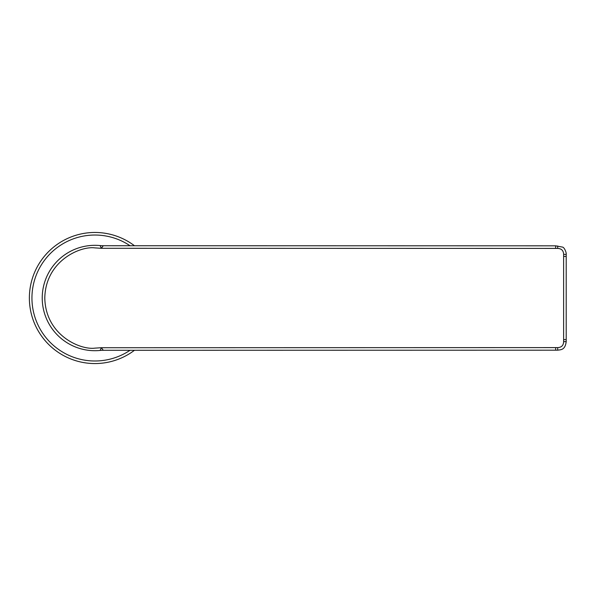 <?xml version="1.0" encoding="UTF-8"?>
<svg xmlns="http://www.w3.org/2000/svg" width="596" height="596" viewBox="0 0 596 596"><rect width="100%" height="100%" fill="white"/><g stroke="black" fill="none" stroke-linecap="round" stroke-linejoin="round"><path stroke-width="0.89" d="M100.486 350.411L100.121 350.448A32.132 32.132 -2.8 0 1 103.287 350.292L101.35 347.721L557.692 347.61L557.707 350.016M100.121 350.448A52.694 52.694 0 0 1 42.227 298.015A52.694 52.694 0 0 1 100.121 245.574L100.135 245.574A32.132 32.132 0 0 0 103.287 245.731L101.35 248.301L100.121 245.574A52.694 52.694 0 0 0 42.227 298.015A52.694 52.694 0 0 0 100.121 350.448L101.35 347.721L94.92 348.139C80.259 350.15 45.482 335.116 44.797 298.015C45.482 260.914 80.259 245.872 94.92 247.891L101.35 248.301L555.643 248.405L555.651 246.021M566.044 341.65L563.63 341.657L563.63 254.373L566.044 254.373M555.658 350.008L555.643 347.624M555.643 248.405L557.692 248.42L557.707 246.014M557.692 347.61C561.507 347.431 563.481 345.449 563.63 341.657M563.63 254.373C563.481 250.581 561.507 248.599 557.692 248.42M121.629 238.154A65.545 65.545 0 0 1 134.465 245.738A65.545 65.545 0 0 0 40.364 261.681A65.545 65.545 0 0 0 134.465 350.284A65.545 65.545 0 0 1 40.364 261.681A65.545 65.545 0 0 1 121.629 238.154M103.287 350.292L557.707 350.18C560.776 349.696 565.15 350.15 566.2 341.657L566.2 339.586L563.63 339.586M555.658 245.828L562.49 247.094C564.203 247.198 566.558 252.436 566.2 254.373L566.2 256.436L563.63 256.444M130.04 350.292A62.975 62.975 0 0 1 32.177 303.424A62.975 62.975 0 0 1 130.04 245.738M566.2 256.436L566.2 339.586M103.287 245.731L555.658 245.835"/></g></svg>
